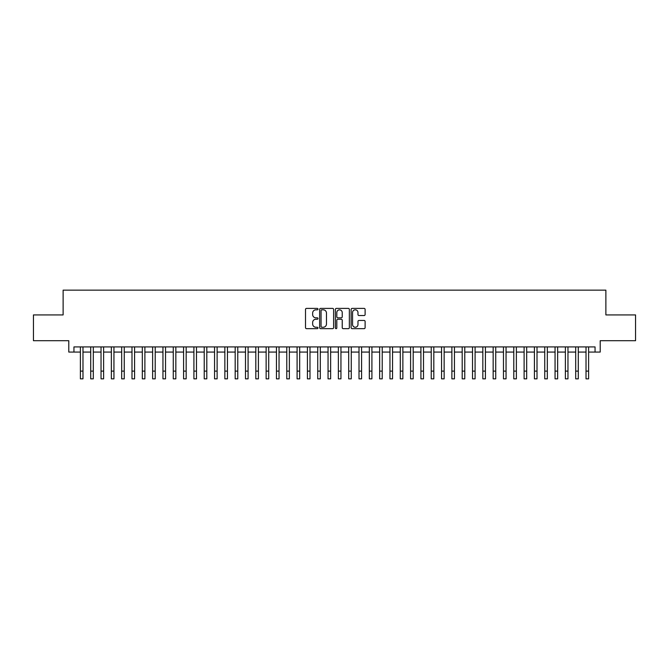 <?xml version="1.0" encoding="UTF-8"?>
<svg xmlns="http://www.w3.org/2000/svg" width="669" height="669" viewBox="0 0 669 669"><rect width="100%" height="100%" fill="white"/><g stroke="black" fill="none" stroke-linecap="round" stroke-linejoin="round"><path stroke-width="1" d="M317.992 309.111A0.711 0.711 0 0 0 317.282 308.401L306.519 308.401A1.012 1.012 0 0 0 305.507 309.413L305.507 327.651A1.012 1.012 0 0 0 306.519 328.663L317.282 328.663A0.711 0.711 0 0 0 317.992 327.952A0.711 0.711 0 0 0 317.282 327.241L315.885 327.241A3.245 3.245 0 0 1 312.649 324.005L312.649 322.483A3.245 3.245 0 0 1 315.885 319.238L317.282 319.238A0.711 0.711 0 0 0 317.992 318.528A0.711 0.711 0 0 0 317.282 317.825L315.885 317.825A3.245 3.245 0 0 1 312.649 314.581L312.649 313.059A3.245 3.245 0 0 1 315.885 309.822L317.282 309.822A0.711 0.711 0 0 0 317.992 309.111M364.103 315.542A1.012 1.012 0 0 0 365.115 314.53L365.115 309.413A1.012 1.012 0 0 0 364.103 308.401L352.145 308.401A1.012 1.012 0 0 0 351.133 309.413L351.133 327.651A1.012 1.012 0 0 0 352.145 328.663L364.103 328.663A1.012 1.012 0 0 0 365.115 327.651L365.115 321.471A1.012 1.012 0 0 0 364.103 320.459L358.985 320.459A1.012 1.012 0 0 0 357.974 321.471L357.974 324.532A2.709 2.709 0 0 1 355.264 327.241A2.709 2.709 0 0 1 352.555 324.532L352.555 312.532A2.709 2.709 0 0 1 355.264 309.822A2.709 2.709 0 0 1 357.974 312.532L357.974 314.53A1.012 1.012 0 0 0 358.985 315.542L364.103 315.542M73.95 352.07L73.95 346.91L595.05 346.91L595.05 352.07L600.21 352.07L600.21 340.713L635.55 340.713L635.55 314.923L605.88 314.923L605.88 290.154L63.12 290.154L63.12 314.923L33.45 314.923L33.45 340.713L68.79 340.713L68.79 352.07L80.397 352.07M333.614 309.413A1.012 1.012 0 0 0 332.602 308.401L320.652 308.401A1.012 1.012 0 0 0 319.64 309.413L319.64 327.651A1.012 1.012 0 0 0 320.652 328.663L332.602 328.663A1.012 1.012 0 0 0 333.614 327.651L333.614 309.413M336.398 308.401L348.348 308.401A1.012 1.012 0 0 1 349.36 309.413L349.36 327.651A1.012 1.012 0 0 1 348.348 328.663L343.239 328.663A1.012 1.012 0 0 1 342.227 327.651L342.227 320.25A1.012 1.012 0 0 0 341.207 319.238L337.82 319.238A1.012 1.012 0 0 0 336.808 320.25L336.808 327.952A0.711 0.711 0 0 1 336.097 328.663A0.711 0.711 0 0 1 335.386 327.952L335.386 309.413A1.012 1.012 0 0 1 336.398 308.401M82.981 352.07L90.716 352.07M93.3 352.07L101.036 352.07M103.62 352.07L111.355 352.07M113.939 352.07L121.674 352.07M124.258 352.07L131.994 352.07M134.578 352.07L142.313 352.07M144.889 352.07L152.632 352.07M155.208 352.07L162.952 352.07M165.527 352.07L173.271 352.07M175.847 352.07L183.59 352.07M186.166 352.07L193.91 352.07M196.485 352.07L204.229 352.07M206.805 352.07L214.548 352.07M217.124 352.07L224.859 352.07M227.443 352.07L235.179 352.07M237.763 352.07L245.498 352.07M248.082 352.07L255.817 352.07M258.401 352.07L266.137 352.07M268.721 352.07L276.456 352.07M279.04 352.07L286.775 352.07M289.359 352.07L297.095 352.07M299.67 352.07L307.414 352.07M309.99 352.07L317.733 352.07M320.309 352.07L328.053 352.07M330.628 352.07L338.372 352.07M340.947 352.07L348.691 352.07M351.267 352.07L359.01 352.07M361.586 352.07L369.33 352.07M371.905 352.07L379.641 352.07M382.225 352.07L389.96 352.07M392.544 352.07L400.279 352.07M402.863 352.07L410.599 352.07M413.183 352.07L420.918 352.07M423.502 352.07L431.237 352.07M433.821 352.07L441.557 352.07M444.141 352.07L451.876 352.07M454.452 352.07L462.195 352.07M464.771 352.07L472.515 352.07M475.09 352.07L482.834 352.07M485.41 352.07L493.153 352.07M495.729 352.07L503.473 352.07M506.048 352.07L513.792 352.07M516.368 352.07L524.111 352.07M526.687 352.07L534.422 352.07M537.006 352.07L544.742 352.07M547.326 352.07L555.061 352.07M557.645 352.07L565.38 352.07M567.964 352.07L575.7 352.07M578.284 352.07L586.019 352.07M588.603 352.07L595.05 352.07M321.764 309.822A0.711 0.711 0 0 0 321.053 310.533L321.053 326.531A0.711 0.711 0 0 0 321.764 327.241L323.236 327.241A3.245 3.245 0 0 0 326.472 324.005L326.472 313.059A3.245 3.245 0 0 0 323.236 309.822L321.764 309.822M342.227 312.582A2.709 2.709 0 0 0 339.518 309.872A2.709 2.709 0 0 0 336.808 312.582L336.808 316.813A1.012 1.012 0 0 0 337.82 317.825L341.207 317.825A1.012 1.012 0 0 0 342.227 316.813L342.227 312.582M80.397 371.103L82.981 371.103L82.981 378.846L80.397 378.846L80.397 346.91M82.981 371.103L82.981 346.91M90.716 378.846L93.3 378.846L90.716 378.846L90.716 346.91M93.3 378.846L93.3 346.91M101.036 378.846L103.62 378.846L101.036 378.846L101.036 346.91M103.62 378.846L103.62 346.91M111.355 378.846L113.939 378.846L111.355 378.846L111.355 346.91M113.939 378.846L113.939 346.91M121.674 378.846L124.258 378.846L121.674 378.846L121.674 346.91M124.258 378.846L124.258 346.91M131.994 378.846L134.578 378.846L131.994 378.846L131.994 346.91M134.578 378.846L134.578 346.91M142.313 378.846L144.889 378.846L142.313 378.846L142.313 346.91M144.889 378.846L144.889 346.91M152.632 378.846L155.208 378.846L152.632 378.846L152.632 346.91M155.208 378.846L155.208 346.91M162.952 378.846L165.527 378.846L162.952 378.846L162.952 346.91M165.527 378.846L165.527 346.91M173.271 378.846L175.847 378.846L173.271 378.846L173.271 346.91M175.847 378.846L175.847 346.91M183.59 378.846L186.166 378.846L183.59 378.846L183.59 346.91M186.166 378.846L186.166 346.91M193.91 378.846L196.485 378.846L193.91 378.846L193.91 346.91M196.485 378.846L196.485 346.91M204.229 378.846L206.805 378.846L204.229 378.846L204.229 346.91M206.805 378.846L206.805 346.91M214.548 378.846L217.124 378.846L214.548 378.846L214.548 346.91M217.124 378.846L217.124 346.91M224.859 378.846L227.443 378.846L224.859 378.846L224.859 346.91M227.443 378.846L227.443 346.91M235.179 378.846L237.763 378.846L235.179 378.846L235.179 346.91M237.763 378.846L237.763 346.91M245.498 378.846L248.082 378.846L245.498 378.846L245.498 346.91M248.082 378.846L248.082 346.91M255.817 378.846L258.401 378.846L255.817 378.846L255.817 346.91M258.401 378.846L258.401 346.91M266.137 378.846L268.721 378.846L266.137 378.846L266.137 346.91M268.721 378.846L268.721 346.91M276.456 378.846L279.04 378.846L276.456 378.846L276.456 346.91M279.04 378.846L279.04 346.91M286.775 378.846L289.359 378.846L286.775 378.846L286.775 346.91M289.359 378.846L289.359 346.91M297.095 378.846L299.67 378.846L297.095 378.846L297.095 346.91M299.67 378.846L299.67 346.91M307.414 378.846L309.99 378.846L307.414 378.846L307.414 346.91M309.99 378.846L309.99 346.91M317.733 378.846L320.309 378.846L317.733 378.846L317.733 346.91M320.309 378.846L320.309 346.91M328.053 378.846L330.628 378.846L328.053 378.846L328.053 346.91M330.628 378.846L330.628 346.91M338.372 378.846L340.947 378.846L338.372 378.846L338.372 346.91M340.947 378.846L340.947 346.91M348.691 378.846L351.267 378.846L348.691 378.846L348.691 346.91M351.267 378.846L351.267 346.91M359.01 378.846L361.586 378.846L359.01 378.846L359.01 346.91M361.586 378.846L361.586 346.91M369.33 378.846L371.905 378.846L369.33 378.846L369.33 346.91M371.905 378.846L371.905 346.91M379.641 378.846L382.225 378.846L379.641 378.846L379.641 346.91M382.225 378.846L382.225 346.91M389.96 378.846L392.544 378.846L389.96 378.846L389.96 346.91M392.544 378.846L392.544 346.91M400.279 378.846L402.863 378.846L400.279 378.846L400.279 346.91M402.863 378.846L402.863 346.91M410.599 378.846L413.183 378.846L410.599 378.846L410.599 346.91M413.183 378.846L413.183 346.91M420.918 378.846L423.502 378.846L420.918 378.846L420.918 346.91M423.502 378.846L423.502 346.91M431.237 378.846L433.821 378.846L431.237 378.846L431.237 346.91M433.821 378.846L433.821 346.91M441.557 378.846L444.141 378.846L441.557 378.846L441.557 346.91M444.141 378.846L444.141 346.91M451.876 378.846L454.452 378.846L451.876 378.846L451.876 346.91M454.452 378.846L454.452 346.91M462.195 378.846L464.771 378.846L462.195 378.846L462.195 346.91M464.771 378.846L464.771 346.91M472.515 378.846L475.09 378.846L472.515 378.846L472.515 346.91M475.09 378.846L475.09 346.91M482.834 378.846L485.41 378.846L482.834 378.846L482.834 346.91M485.41 378.846L485.41 346.91M493.153 378.846L495.729 378.846L493.153 378.846L493.153 346.91M495.729 378.846L495.729 346.91M503.473 378.846L506.048 378.846L503.473 378.846L503.473 346.91M506.048 378.846L506.048 346.91M513.792 378.846L516.368 378.846L513.792 378.846L513.792 346.91M516.368 378.846L516.368 346.91M524.111 378.846L526.687 378.846L524.111 378.846L524.111 346.91M526.687 378.846L526.687 346.91M534.422 378.846L537.006 378.846L534.422 378.846L534.422 346.91M537.006 378.846L537.006 346.91M544.742 378.846L547.326 378.846L544.742 378.846L544.742 346.91M547.326 378.846L547.326 346.91M555.061 378.846L557.645 378.846L555.061 378.846L555.061 346.91M557.645 378.846L557.645 346.91M565.38 378.846L567.964 378.846L565.38 378.846L565.38 346.91M567.964 378.846L567.964 346.91M575.7 378.846L578.284 378.846L575.7 378.846L575.7 346.91M578.284 378.846L578.284 346.91M586.019 378.846L588.603 378.846L586.019 378.846L586.019 346.91M588.603 378.846L588.603 346.91M90.716 371.103L93.3 371.103M101.036 371.103L103.62 371.103M111.355 371.103L113.939 371.103M121.674 371.103L124.258 371.103M131.994 371.103L134.578 371.103M142.313 371.103L144.889 371.103M152.632 371.103L155.208 371.103M162.952 371.103L165.527 371.103M173.271 371.103L175.847 371.103M183.59 371.103L186.166 371.103M193.91 371.103L196.485 371.103M204.229 371.103L206.805 371.103M214.548 371.103L217.124 371.103M224.859 371.103L227.443 371.103M235.179 371.103L237.763 371.103M245.498 371.103L248.082 371.103M255.817 371.103L258.401 371.103M266.137 371.103L268.721 371.103M276.456 371.103L279.04 371.103M286.775 371.103L289.359 371.103M297.095 371.103L299.67 371.103M307.414 371.103L309.99 371.103M317.733 371.103L320.309 371.103M328.053 371.103L330.628 371.103M338.372 371.103L340.947 371.103M348.691 371.103L351.267 371.103M359.01 371.103L361.586 371.103M369.33 371.103L371.905 371.103M379.641 371.103L382.225 371.103M389.96 371.103L392.544 371.103M400.279 371.103L402.863 371.103M410.599 371.103L413.183 371.103M420.918 371.103L423.502 371.103M431.237 371.103L433.821 371.103M441.557 371.103L444.141 371.103M451.876 371.103L454.452 371.103M462.195 371.103L464.771 371.103M472.515 371.103L475.09 371.103M482.834 371.103L485.41 371.103M493.153 371.103L495.729 371.103M503.473 371.103L506.048 371.103M513.792 371.103L516.368 371.103M524.111 371.103L526.687 371.103M534.422 371.103L537.006 371.103M544.742 371.103L547.326 371.103M555.061 371.103L557.645 371.103M565.38 371.103L567.964 371.103M575.7 371.103L578.284 371.103M586.019 371.103L588.603 371.103"/></g></svg>
